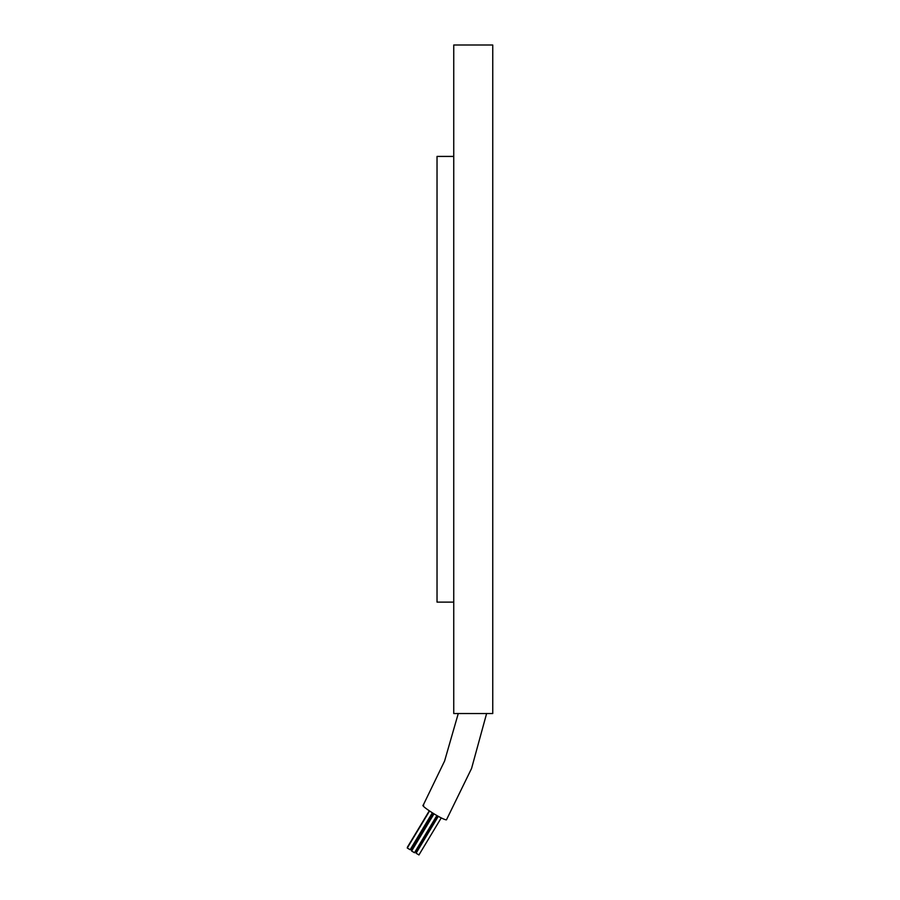 <?xml version="1.0" encoding="UTF-8"?>
<svg xmlns="http://www.w3.org/2000/svg" width="900" height="900" viewBox="0 0 900 900"><rect width="100%" height="100%" fill="white"/><g stroke="black" fill="none" stroke-linecap="round" stroke-linejoin="round"><path stroke-width="1.35" d="M486.63 713.464L471.566 768.465L446.445 819.855C442.35 819.923 418.185 804.352 423.697 805.207M458.359 713.531L453.746 713.543L453.746 45L492.75 45L492.75 713.543L458.359 713.531M453.746 602.123L437.029 602.123L437.029 156.42L453.746 156.42M414.45 852.694L411.671 851.029M410.096 849.701L407.317 848.025M418.905 854.91L416.126 853.245M436.871 815.558L414.473 852.761M432.338 812.857L410.119 849.769M441.259 817.886L418.916 854.977M458.269 713.531L444.589 761.029L423.135 805.354M438.277 816.345L416.059 853.256M437.996 816.188L416.149 852.469M429.266 810.855L407.351 847.26M429.536 811.035L407.25 848.036M433.98 813.87L411.604 851.04M411.379 850.05L433.384 813.499"/></g></svg>
